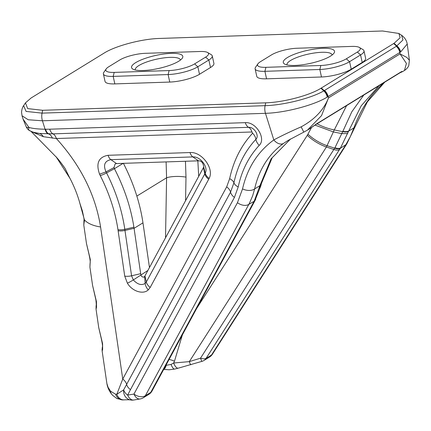 <?xml version="1.0" encoding="UTF-8"?>
<svg xmlns="http://www.w3.org/2000/svg" width="431" height="431" viewBox="0 0 431 431"><rect width="100%" height="100%" fill="white"/><g stroke="black" fill="none" stroke-linecap="round" stroke-linejoin="round"><path stroke-width="0.65" d="M102.169 351.211L102.637 349.304L102.578 343.658L98.726 327.56C100.084 333.831 103.332 345.953 102.325 347.214C102.12 350.29 102.007 348.21 102.169 351.211L106.883 383.542C107.502 387.307 109.054 390.809 111.537 394.047A9.24 6.206 143.1 0 0 111.699 394.246M31.204 131.514L43.337 136.692L56.353 138.529L251.941 131.983L252.62 133.211C241.161 145.581 233.505 160.736 229.648 178.676L226.69 186.855L122.743 379.064L116.801 394.311L115.616 394.214L110.643 391.262L108.106 387.383L106.883 383.547M92.595 285.511L89.923 267.166L90.327 259.597L86.469 243.488L83.797 225.138L84.401 219.788A36.947 16.852 -8.3 0 0 100.579 226.975C95.456 194.887 80.716 165.402 56.353 138.529A9.24 5.264 -91.9 0 0 53.029 133.863A9.24 5.264 -91.9 0 1 49.71 129.203L45.083 129.225C37.928 129.101 32.546 128.503 28.942 127.441L23.085 119.145L26.496 127.474L28.187 129.677M86.469 243.488L86.469 243.477C88.242 251.564 90.941 260.938 90.047 263.578L89.923 267.166M96.043 309.183L96.512 307.281L96.452 301.63L92.6 285.532L95.908 299.949C96.614 306.797 96.032 304.722 96.086 306.393L96.043 309.183L98.721 327.533M83.932 218.285A7.392 4.676 -3.9 0 0 83.937 218.355A7.392 4.676 -3.9 0 0 84.401 219.788L79.347 201.444M84.401 221.798L83.937 218.366A7.392 4.676 -3.9 0 0 83.937 218.366L82.45 211.152L79.627 202.559M70.108 178.612L56.073 156.733M198.718 176.494L197.834 160.849M379.064 85.65L361.216 105.789L348.62 131.121A9.24 3.852 -160.9 0 1 342.85 131.342L351.788 111.834L363.791 95.041M315.988 124.43A9.24 7.219 -121.6 0 0 316.112 124.36L400.512 72.462A9.24 7.219 -121.6 0 0 400.518 72.456A9.24 7.219 -121.6 0 0 401.644 71.541L402.753 71.524L399.876 72.855M190.766 364.793A9.24 0.593 -107.1 0 1 189.311 361.625L200.528 358.177A9.24 0.593 72.9 0 0 201.988 361.345L178.267 368.171A9.24 3.523 -103.3 0 1 173.645 363.01L189.311 361.625L326.434 146.982L333.847 149.503L334.698 148.167A9.24 4.536 32.7 0 0 340.248 148.366L206.093 358.355A9.24 4.569 -147.4 0 1 200.528 358.177L333.847 149.503A9.24 4.569 32.6 0 0 339.407 149.681M178.342 368.155A9.24 3.523 -103.3 0 1 178.267 368.171L174.663 369.065A9.24 2.575 75.4 0 0 174.706 369.055M201.988 361.345A9.24 9.24 0 0 0 204.116 360.386A9.24 7.219 58.4 0 0 206.093 358.355L211.481 355.042L345.872 144.687L350.328 136.622L353.899 127.878L348.62 131.121L340.485 147.995A9.24 4.488 -147.2 0 1 334.952 147.763L342.85 131.342M163.753 369.329A9.24 2.527 -81.1 0 0 166.28 365.278L171.037 364.448A9.24 2.575 75.4 0 0 174.663 369.065L169.141 369.782L163.721 369.389M165.967 365.235L166.28 365.278M171.037 364.448L173.645 363.01L174.474 361.178L182.394 334.86M346.594 105.617L334.273 129.941L326.434 146.982A27.713 13.711 32.6 0 1 307.287 135.323L311.516 127.538M209.504 357.073A9.24 7.219 58.4 0 0 211.481 355.042A9.24 4.569 32.6 0 0 212.451 354.174A9.24 9.24 0 0 1 209.504 357.073L204.116 360.386M165.526 237.869L166.587 177.804A13.857 3.356 -179 0 1 185.993 177.13L185.572 200.798M136.848 196.094L166.587 177.804L166.102 161.911M355.112 126.709A9.24 3.798 19.3 0 1 353.899 127.878C360.623 109.194 370.811 94.006 384.474 82.321M404.456 70.479L406.417 63.432L400.049 53.886L406.74 57.371L409.391 60.227L408.798 65.453C408.75 65.512 408.184 67.888 404.661 70.355M407.171 44.097L400.668 51.946L328.099 96.549A9.24 7.219 58.4 0 0 324.521 90.456L396.272 46.332A9.24 7.219 58.4 0 1 399.855 52.431L400.049 53.886L328.514 97.875C323.794 109.873 314.673 119.532 301.15 126.849C290.451 131.53 281.341 135.889 273.825 139.924C257.803 151.61 247.378 167.928 242.54 188.891L237.449 202.705L133.96 394.058L127.657 395.098A9.24 5.614 80.6 0 0 133.755 400.011L140.059 398.966A9.24 5.614 -99.4 0 1 133.96 394.058A9.24 6.034 -151.6 0 0 145.371 395.69A9.24 7.219 58.4 0 1 143.394 397.721L148.781 394.408A9.24 9.24 0 0 0 152.068 390.933A9.24 6.034 28.4 0 1 150.758 392.377A9.24 7.219 58.4 0 1 148.781 394.408M400.21 52.226A9.24 7.257 -123.3 0 0 396.558 46.155L402.974 39.927L401.541 35.223L400.959 34.857M321.316 88.032L324.231 90.629L323.805 90.871L320.901 88.285L394.058 43.305L400.135 37.756L398.896 33.467L382.518 30.989L159.481 38.451C141.896 38.865 115.616 45.837 104.264 52.997L31.113 97.982L25.467 102.864L27.676 108.607L42.647 110.293L42.06 113.132L26.092 111.424L23.613 105.638M359.352 47.442L362.918 49.554A21.986 5.581 167.6 0 1 363.985 50.815A21.986 5.581 167.6 0 1 360.569 54.931L357.337 52.054A18.845 4.784 -12.4 0 0 359.352 47.442A18.845 4.784 -12.4 0 0 351.874 46.413L296.954 48.25A18.845 4.784 -12.4 0 0 271.46 54.926L260.464 61.687A18.845 4.784 167.6 0 0 257.91 63.847L255.561 67.263A21.986 5.581 -12.4 0 0 255.12 68.858A21.986 5.581 -12.4 0 0 264.909 71.32L319.834 69.483A21.986 5.581 -12.4 0 0 349.573 61.692L346.341 58.815A18.845 4.784 167.6 0 1 320.853 65.49L265.927 67.328A18.845 4.784 167.6 0 1 257.91 63.847M255.12 68.858L256.774 76.362A21.986 5.581 167.6 0 0 266.563 78.825L321.483 76.987A21.986 5.581 167.6 0 0 351.222 69.197L362.218 62.436A21.986 5.581 -12.4 0 0 365.633 58.32L363.985 50.815M145.225 53.325A18.845 4.784 -12.4 0 0 119.737 60.001L108.741 66.762A18.845 4.784 167.6 0 0 106.188 68.928L103.833 72.338A21.986 5.581 -12.4 0 0 103.397 73.933A21.986 5.581 -12.4 0 0 113.186 76.395L168.112 74.558A21.986 5.581 -12.4 0 0 197.851 66.773L208.846 60.011L205.614 57.129A18.845 4.784 -12.4 0 0 207.629 52.517A18.845 4.784 -12.4 0 0 200.151 51.488L145.225 53.325M207.629 52.517L211.195 54.629A21.986 5.581 167.6 0 1 212.262 55.895A21.986 5.581 167.6 0 1 208.846 60.011L210.495 67.516A21.986 5.581 -12.4 0 0 213.911 63.4L212.262 55.895M316.112 124.36A9.24 7.219 -121.6 0 0 316.117 124.354A9.24 7.219 -121.6 0 0 317.243 123.438L308.941 129.208M307.443 130.135L321.542 115.621L328.514 97.875L328.099 96.549L327.743 96.786A9.24 7.176 -119.9 0 0 324.231 90.629L324.521 90.456M135.307 69.989A23.091 5.862 167.6 0 1 135.275 69.87A23.091 5.862 167.6 0 1 146.486 62.059A23.091 5.862 167.6 0 1 170.105 57.366A23.091 5.862 167.6 0 1 180.384 59.952A23.091 5.862 167.6 0 1 180.406 60.076M171.118 53.374A26.232 6.659 167.6 0 1 182.275 58.217A26.232 6.659 167.6 0 1 158.608 68.448A26.232 6.659 167.6 0 1 132.829 69.089A26.232 6.659 167.6 0 1 141.465 59.785A26.232 6.659 167.6 0 1 171.118 53.374M210.495 67.516L199.499 74.277L197.851 66.773L194.618 63.89A18.845 4.784 167.6 0 1 169.13 70.565L114.204 72.403A18.845 4.784 167.6 0 1 106.188 68.928M194.618 63.89L205.614 57.129M320.901 88.285C309.598 95.493 283.242 102.368 265.685 102.831L42.647 110.293M199.499 74.277A21.986 5.581 167.6 0 1 169.76 82.062L168.112 74.558L169.13 70.565M103.397 73.933L105.045 81.437A21.986 5.581 -12.4 0 0 114.835 83.9L169.76 82.062M142.963 222.849C140.053 203.211 133.702 183.698 123.907 164.319L123.341 163.225L114.447 168.693L106.576 172.917L106.01 171.877L99.577 174.189L100.234 175.573A9.24 2.177 -27 0 0 106.576 172.917C115.961 191.569 122.038 210.366 124.801 229.308L124.963 230.434L134.068 228.317L133.896 227.196C130.835 207.473 124.349 187.975 114.447 168.693L114.01 167.557L115.099 163.969L116.526 163.57L198.481 160.828C201.482 160.785 203.227 162.859 203.723 167.05L205.42 174.108L207.106 176.662L209.121 178.412C214.482 168.785 201.864 151.518 190.023 152.552A9.24 5.264 88.1 0 0 192.84 156.911C200.76 156.264 208.739 167.821 205.129 173.24L146.314 282.003L145.166 283.415C141.443 285.634 137.5 284.471 133.335 279.935L131.574 275.792L124.963 230.434A9.24 4.213 -8.3 0 1 118.121 230.774L124.731 276.131A9.24 4.213 -8.3 0 0 131.574 275.792L140.678 273.68L134.068 228.317L142.963 222.849L149.476 267.543M114.01 167.557L106.01 171.877C103.036 165.008 104.668 160.93 110.891 159.653L192.84 156.911L198.481 160.828M124.731 276.131L127.393 283.162C132.172 291.356 143.205 294.815 148.275 289.901A9.24 6.228 -132.4 0 1 145.166 283.415L144.617 276.519L143.518 277.214L142.036 276.74L141.201 275.813L140.678 273.68M203.723 167.05L144.617 276.519M290.586 138.949L271.083 158.85L259.92 185.664A9.24 5.484 12.8 0 0 261.428 183.471A9.24 5.484 12.8 0 0 261.472 183.229M254.856 200.857A9.24 6.034 -151.6 0 1 254.732 201.11A9.24 6.034 -151.6 0 1 253.417 202.554L150.758 392.377L145.371 395.69L249.398 203.324L252.641 195.825L254.64 188.907L259.92 185.664L254.242 201.029A9.24 6.104 28.2 0 0 255.561 199.564A9.24 6.104 28.2 0 0 255.702 199.278M110.643 391.262A9.24 6.206 143.1 0 0 111.537 394.047L112.566 395.275L116.898 398.573L122.883 399.914A9.24 7.634 -91.5 0 1 115.616 394.214M123.126 399.903A9.24 7.634 -91.5 0 1 122.883 399.92L124.009 399.866A9.24 7.386 86.9 0 0 124.268 399.849M100.579 226.975L122.743 379.064A9.24 6.034 -151.6 0 1 126.606 384.355A9.24 6.034 28.4 0 0 130.464 389.651L127.657 395.098A9.24 5.98 -153.9 0 1 123.692 389.829A9.24 8.62 101.9 0 0 130.329 399.93M33.128 132.242L39.49 133.475L53.029 133.863L248.617 127.323C254.182 126.768 259.715 135.813 255.917 139.294C244.921 151.152 237.594 165.66 233.931 182.814L230.553 192.145L123.692 389.829L116.801 394.311A9.24 7.386 86.9 0 0 124.009 399.871C130.135 399.602 130.685 400 130.334 399.914M242.54 188.891A9.24 5.533 -167.5 0 0 254.64 188.907C259.036 169.421 268.68 154.25 283.566 143.383L287.994 140.474M362.218 62.436L360.569 54.931L349.573 61.692L351.222 69.197M357.337 52.054L346.341 58.815M322.841 48.299A26.232 6.659 -12.4 0 0 293.193 54.71A26.232 6.659 -12.4 0 0 284.552 64.009A26.232 6.659 -12.4 0 0 310.331 63.373A26.232 6.659 -12.4 0 0 334.003 53.137A26.232 6.659 -12.4 0 0 322.841 48.299M283.566 143.383A9.24 6.201 -125.6 0 1 273.825 139.924L265.464 113.321C285.257 112.825 314.21 105.148 327.253 97.088L327.743 96.786M287.806 140.592L303.801 132.118L301.15 126.849M48.202 133.944A9.24 5.064 -88.4 0 1 45.083 129.225L42.432 120.782L28.209 119.759L22.062 115.777L21.55 112.383C21.841 107.691 23.592 105.757 23.619 105.633L24.109 104.959M327.253 97.088A9.24 7.095 -118.4 0 0 323.805 90.871C311.753 98.052 284.126 105.175 265.097 105.67L42.06 113.132A9.24 5.264 -91.9 0 0 42.432 120.782L265.464 113.321A9.24 5.264 -91.9 0 1 265.097 105.67L265.685 102.831M43.337 136.692A9.24 7.171 -83.6 0 0 39.496 133.481C35.17 133.044 31.517 131.854 28.538 129.909A7.392 6.993 121.3 0 0 29.523 130.636L28.187 129.693M28.548 129.898L28.193 129.688M28.559 129.909L28.936 127.441C26.733 127.635 26.027 127.576 26.808 127.258M332.129 55.001A23.091 5.862 -12.4 0 0 332.107 54.877A23.091 5.862 -12.4 0 0 321.828 52.291A23.091 5.862 -12.4 0 0 298.209 56.984A23.091 5.862 -12.4 0 0 286.998 64.795A23.091 5.862 -12.4 0 0 287.03 64.914M83.803 225.138L83.991 219.875M84.411 220.047A7.392 4.806 176.6 0 1 83.948 218.565A7.392 4.806 176.6 0 1 83.948 218.469M185.454 161.264L185.993 177.13M196.649 308.504L307.287 135.323M347.725 133.572L342.004 133.626L333.54 131.983L314.986 125.103M317.027 123.794A27.713 11.508 19.9 0 0 334.273 129.941L342.731 131.676A9.24 3.809 19.6 0 0 348.485 131.514M307.982 134.23A27.713 13.62 31.9 0 0 327.215 145.726L334.698 148.167L334.952 147.763M355.112 126.698L346.836 143.819A9.24 4.569 32.6 0 1 345.872 144.687L340.248 148.366M169.103 359.438A13.857 6.702 -159.6 0 1 174.474 361.178M212.451 354.174L346.842 143.819A9.24 4.569 32.6 0 0 346.901 143.717M400.668 51.946A9.24 7.332 -125 0 0 396.956 45.891L394.058 43.305M396.272 46.332L396.558 46.155L393.643 43.558M401.644 71.541L317.243 123.438M190.023 152.552L108.068 155.295A9.24 5.264 88.1 0 0 110.891 159.653L116.526 163.57M108.068 155.295C98.575 157.035 95.741 163.333 99.577 174.189M100.234 175.573C109.318 193.449 115.228 211.476 117.959 229.664A9.24 4.202 -8.4 0 0 124.801 229.308L133.896 227.196M117.959 229.664L118.121 230.774M127.393 283.162A9.24 1.541 -31.8 0 0 133.335 279.935L147.898 270.463M148.275 289.901L150.209 287.423A9.24 6.034 -151.6 0 1 146.314 282.003L144.961 275.888M150.209 287.423L208.701 179.269A9.24 6.034 -151.6 0 1 204.806 173.849L203.454 167.734M208.701 179.269L209.121 178.412M259.37 187.905L260.884 185.702L254.71 201.121A9.24 6.034 -151.6 0 1 254.721 201.126L152.068 390.933M255.47 199.725A9.24 6.061 -151.7 0 1 255.373 199.919A9.24 6.061 -151.7 0 1 254.064 201.363L253.417 202.554M261.385 183.644A9.24 5.549 -167.2 0 1 261.353 183.805A9.24 5.549 -167.2 0 1 259.839 186.025M260.884 185.702L261.418 183.466L272.171 157.778L290.623 138.927M237.449 202.705A9.24 6.034 -151.6 0 0 248.859 204.337L254.064 201.363M130.464 389.651L234.416 197.441L238.214 186.946C241.71 170.557 248.714 156.701 259.214 145.376C266.417 138.75 256.003 121.682 245.298 122.657L49.71 129.203M45.621 129.235A9.24 5.102 91 0 0 48.768 133.944A9.24 5.937 -91.2 0 1 52.388 138.184M251.941 131.983A9.24 5.264 88.1 0 0 248.617 127.323A9.24 5.264 -91.9 0 1 245.298 122.657M252.62 133.211A9.24 6.217 -136.9 0 1 255.917 139.294A9.24 6.217 43.1 0 0 259.214 145.376M229.648 178.676A9.24 5.501 -168.1 0 1 233.931 182.814A9.24 5.501 11.9 0 0 238.214 186.946M226.69 186.855A9.24 6.034 -151.6 0 1 230.553 192.145A9.24 6.034 28.4 0 0 234.416 197.441M321.483 76.987L319.834 69.483L320.853 65.49M265.927 67.328L264.909 71.32L266.563 78.825M114.835 83.9L113.186 76.395L114.204 72.403M69.865 178.143C74.148 186.364 77.435 194.559 79.719 202.732M56.682 157.52L31.124 131.477M69.892 178.235L65.054 168.386C61.256 163.004 58.427 159.351 56.574 157.434M400.518 72.451L400.895 72.203M384.738 82.159L367.422 101.808L355.096 126.709M407.166 44.054C407.09 42.572 406.072 38.483 401.439 35.153M398.896 33.467L401.53 35.24M407.236 44.086L409.402 60.227M404.639 70.366L402.92 71.422M309.323 128.971L308.052 129.758M309.366 128.95L316.117 124.349M140.059 398.966A9.24 9.24 0 0 0 143.394 397.721M130.34 399.936A9.24 9.24 0 0 0 133.755 400.011M303.801 132.118L307.513 130.092M23.651 105.665L25.467 102.864M22.024 115.788L23.08 119.145M33.467 132.344L29.523 130.636"/></g></svg>
